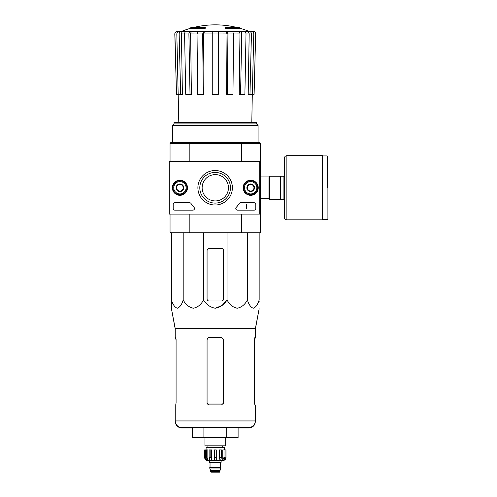 <?xml version="1.0" encoding="UTF-8"?>
<svg xmlns="http://www.w3.org/2000/svg" width="497" height="497" viewBox="0 0 497 497"><rect width="100%" height="100%" fill="white"/><g stroke="black" fill="none" stroke-linecap="round" stroke-linejoin="round"><path stroke-width="0.75" d="M259.732 161.438L259.732 214.095L169.222 214.095L169.222 161.438L260.552 161.438L260.552 214.095L259.732 214.095M172.372 187.767A7.548 7.548 0 0 1 183.691 181.225A7.548 7.548 0 0 1 183.691 194.302A7.548 7.548 0 0 1 172.372 187.767M243.132 187.767A7.548 7.548 0 0 1 254.458 181.225A7.548 7.548 0 0 1 254.458 194.302A7.548 7.548 0 0 1 243.132 187.767M197.893 187.767A17.24 17.24 0 0 1 223.756 172.832A17.24 17.24 0 0 1 223.756 202.695A17.24 17.24 0 0 1 197.893 187.767M254.135 202.739A1.646 1.646 0 0 1 255.781 204.385L255.781 208.498A1.646 1.646 0 0 1 254.135 210.144L237.429 210.144A1.646 1.646 0 0 1 236.224 207.379A28.801 28.801 0 0 0 239.262 203.484A1.646 1.646 0 0 1 240.641 202.739L254.135 202.739M189.63 202.739A1.646 1.646 0 0 1 191.01 203.484A28.801 28.801 0 0 0 194.047 207.379A1.646 1.646 0 0 1 192.842 210.144L174.82 210.144A1.646 1.646 0 0 1 173.173 208.498L173.173 204.385A1.646 1.646 0 0 1 174.82 202.739L189.63 202.739M172.515 187.767A7.405 7.405 0 0 1 183.623 181.349A7.405 7.405 0 0 1 183.623 194.178A7.405 7.405 0 0 1 172.515 187.767M243.275 187.767A7.405 7.405 0 0 1 254.383 181.349A7.405 7.405 0 0 1 254.383 194.178A7.405 7.405 0 0 1 243.275 187.767M199.806 187.767A15.332 15.332 0 0 1 222.799 174.49A15.332 15.332 0 0 1 222.799 201.043A15.332 15.332 0 0 1 199.806 187.767M246.4 204.385L246.897 204.385L246.897 208.498L246.4 208.498L246.4 205.025L245.909 205.044L246.4 204.385M247.388 185.866L250.681 183.965L253.973 185.866L253.973 189.668L250.681 191.562L247.388 189.668L247.388 185.866A3.802 3.802 0 0 1 253.973 185.866A3.802 3.802 0 0 1 250.681 191.562A3.802 3.802 0 0 1 247.388 185.866L247.388 189.668L250.681 191.562L253.973 189.668L253.973 185.866L252.327 184.915A3.293 3.293 0 0 1 252.327 190.618A3.293 3.293 0 0 1 247.388 187.767A3.293 3.293 0 0 1 249.034 184.915L247.388 185.866M250.681 193.936A6.169 6.169 0 0 1 245.338 184.679A6.169 6.169 0 0 1 256.023 184.679A6.169 6.169 0 0 1 250.681 193.936M250.681 194.756A6.995 6.995 0 0 1 244.623 184.269A6.995 6.995 0 0 1 256.738 184.269A6.995 6.995 0 0 1 250.681 194.756M249.034 184.915A3.293 3.293 0 0 1 252.327 184.915L250.681 183.965L249.034 184.915M176.628 185.866L179.92 183.965L183.213 185.866L183.213 189.668L179.92 191.562L176.628 189.668L176.628 185.866A3.802 3.802 0 0 1 183.213 185.866A3.802 3.802 0 0 1 179.92 191.562A3.802 3.802 0 0 1 176.628 185.866L176.628 189.668L179.92 191.562L183.213 189.668L183.213 185.866L181.567 184.915A3.293 3.293 0 0 1 181.567 190.618A3.293 3.293 0 0 1 176.628 187.767A3.293 3.293 0 0 1 178.274 184.915L176.628 185.866M179.92 193.936A6.169 6.169 0 0 1 174.577 184.679A6.169 6.169 0 0 1 185.263 184.679A6.169 6.169 0 0 1 179.92 193.936M179.92 194.756A6.995 6.995 0 0 1 173.863 184.269A6.995 6.995 0 0 1 185.977 184.269A6.995 6.995 0 0 1 179.92 194.756M178.274 184.915A3.293 3.293 0 0 1 181.567 184.915L179.92 183.965L178.274 184.915M190.618 28.279L205.261 28.279L205.261 27.789L190.618 27.789L190.618 28.279A90.51 90.51 0 0 0 181.709 31.317L188.077 31.435M205.261 27.789L205.261 27.422L191.935 27.422A90.51 90.51 0 0 0 190.618 27.789M239.983 27.789A90.51 90.51 0 0 0 238.666 27.422L225.34 27.422L225.34 28.279L239.983 28.279L239.983 27.789L225.34 27.789M181.709 31.317L249.5 31.435L177.392 31.435C175.863 31.584 175.037 32.429 174.919 33.964L174.801 33.964C174.919 32.435 175.739 31.591 177.267 31.435M198.918 31.435L186.344 31.435C185.263 31.584 184.679 32.429 184.592 33.964L185.71 94.293L190.016 94.293L188.897 33.964L181.424 33.945L182.399 94.293L176.503 94.293L174.919 33.964M231.683 31.435L238.218 31.435C239.293 31.584 239.877 32.423 239.97 33.945L227.943 33.964L227.334 94.293L232.963 94.293L233.565 33.964L232.621 31.435L197.98 31.435L197.036 33.964L197.638 94.293L203.267 94.293L202.658 33.964L190.631 33.945L191.382 94.293L190.016 94.293M238.218 31.435L244.257 31.435C245.338 31.584 245.922 32.429 246.009 33.964L241.704 33.964L240.579 94.293L239.219 94.293L239.97 33.945M249.5 31.435L242.524 31.435M250.755 31.435L253.209 31.435C254.737 31.584 255.564 32.429 255.682 33.964L254.097 94.293L252.308 94.293L253.774 33.964L251.445 33.964L249.979 94.293L248.202 94.293L249.177 33.945L246.009 33.945L244.891 94.293L240.579 94.293M176.503 94.293L174.801 33.964M255.682 33.964L254.097 94.293M251.488 31.435C252.898 31.584 253.663 32.429 253.774 33.964M251.445 33.964C251.333 32.429 250.569 31.584 249.159 31.435M246.891 31.435C248.295 31.584 249.059 32.423 249.177 33.945M252.308 94.293L249.979 94.293M241.704 33.964C241.617 32.429 241.033 31.584 239.952 31.435M227.943 33.964L226.992 31.435M226.054 31.435L227.005 33.945L212.256 33.964L212.256 94.293L218.345 94.293L218.345 31.435M227.334 94.293L226.601 94.293L227.005 33.945M203.267 94.293L204 94.293L203.596 33.945L212.256 33.945L212.256 31.435M203.608 31.435L202.658 33.964M203.596 33.945L204.547 31.435M190.649 31.435C189.568 31.584 188.984 32.429 188.897 33.964M190.631 33.945C190.724 32.417 191.308 31.584 192.382 31.435M181.442 31.435C180.026 31.584 179.268 32.429 179.156 33.964L176.826 33.964L178.79 122.268M176.826 33.964C176.938 32.429 177.696 31.584 179.113 31.435M180.622 94.293L179.156 33.964M181.424 33.945C181.542 32.417 182.306 31.584 183.71 31.435M202.136 187.767A13.164 13.164 0 0 1 221.879 176.367A13.164 13.164 0 0 1 221.879 199.167A13.164 13.164 0 0 1 202.136 187.767M260.552 214.095L260.552 232.198L259.732 233.018L241.194 233.018L241.412 232.198L189.189 232.198L189.189 214.095M259.732 233.018L260.552 232.198L241.412 232.198L241.412 214.095M260.552 143.335L260.552 161.438L260.552 143.335L259.732 142.509L260.552 143.335L241.412 143.335L241.412 161.438M259.732 142.509L241.194 142.509L241.412 143.335L189.189 143.335L189.189 161.438M241.194 233.018L170.869 233.018L170.049 232.198L170.049 214.095M170.869 233.018L170.049 232.198L189.189 232.198L189.407 233.018M241.194 142.509L189.407 142.509L189.189 143.335L170.049 143.335L170.049 161.438M189.407 142.509L170.869 142.509L170.049 143.335L170.869 142.509M256.57 123.915L174.031 123.915L174.031 122.268L256.57 122.268L256.57 123.915L258.086 125.43L172.515 125.43L172.515 142.509M174.031 123.915L172.515 125.43M223.526 299.008L223.526 250.295A1.976 1.976 0 0 0 221.55 248.326L209.541 248.326A2.466 2.466 0 0 0 207.069 250.792L207.069 299.008A1.976 1.976 0 0 0 209.044 300.983L221.55 300.983A1.976 1.976 0 0 0 223.526 299.008M171.446 233.018L171.446 299.902C172.813 304.531 174.77 307.308 177.323 308.233C179.877 307.301 181.834 304.524 183.194 299.902C185.561 304.531 188.953 307.308 193.376 308.233C197.8 307.301 201.192 304.524 203.546 299.902C206.286 304.537 210.206 307.314 215.307 308.233C220.407 307.308 224.321 304.531 227.048 299.902L227.048 233.018M203.546 299.902L203.546 233.018M183.194 299.902L183.194 233.018M259.154 233.018L259.154 299.902C257.794 304.524 255.837 307.301 253.284 308.233C250.73 307.308 248.773 304.531 247.407 299.902C245.046 304.524 241.654 307.301 237.231 308.233C232.807 307.308 229.415 304.531 227.048 299.902L222.072 305.438L215.3 308.233M247.407 299.902L247.407 233.018M171.446 300.983L171.446 308.73L175.23 328.616L175.23 338.01L175.721 338.01L176.081 339.985L175.646 337.513M203.9 427.532L203.9 437.894L192.501 437.894L192.501 437.403L238.1 437.403L238.1 427.532M192.501 437.403L192.501 427.532M225.669 437.894L226.7 437.894L226.7 427.532M175.23 328.616L255.371 328.616L255.371 337.513L254.88 337.513L254.514 339.488L254.514 403.011L254.88 404.987L255.371 404.987L255.371 420.947C254.98 424.947 252.787 427.14 248.786 427.532L181.809 427.532C177.814 427.14 175.621 424.947 175.23 420.947L175.23 421.444C175.621 425.438 177.814 427.631 181.809 428.023L192.501 428.023M223.526 339.985L223.526 403.011L223.526 339.488L221.55 337.513L209.541 337.513C208.05 337.656 207.224 338.476 207.069 339.985L207.069 403.011L209.044 404.987L221.55 404.987L223.526 403.011L223.526 403.502M176.081 403.011L175.721 404.987L176.081 403.011L176.081 339.488L175.721 337.513L175.23 337.513M238.1 428.023L248.786 428.023C252.787 427.631 254.98 425.438 255.371 421.444L255.371 420.947L175.23 420.947L175.23 404.987L175.721 404.987M255.371 337.513L254.514 339.985L254.955 337.513M284.414 176.249L269.604 176.249L269.604 199.285L284.414 199.285L284.414 217.388L284.414 158.145C284.564 156.642 285.384 155.822 286.881 155.673L286.881 219.854L322.51 219.854L322.51 155.673L286.881 155.673M280.463 176.249L280.463 199.285M283.097 176.249L283.097 199.285M327.778 187.767L327.778 156.58L327.778 187.767M224.029 449.934L224.029 457.339L222.743 460.085L222.743 449.934L225.998 449.934L225.998 457.339C225.8 459.34 224.706 460.433 222.706 460.632L207.895 460.632C205.895 460.433 204.801 459.34 204.602 457.339L206.137 460.085L206.87 460.085L205.584 457.339L205.584 449.934L206.572 449.934L206.572 457.339L205.584 457.339M219.91 471.74L210.691 471.74L211.101 472.15L219.494 472.15L220.898 467.708L209.703 467.708L209.703 468.037L220.898 468.037M210.691 471.74L210.691 470.746L219.91 470.746M209.871 467.708L220.73 467.708M220.569 467.54L220.569 462.688L220.979 462.278M209.461 460.632L209.461 462.278L221.14 462.278L221.14 460.632M216.288 457.339L214.313 457.339L214.313 449.934L216.288 449.934L216.288 460.085L219.028 460.085L219.767 457.339L219.028 460.085L219.028 449.934L221.482 449.934L221.482 457.339L219.767 457.339L219.767 449.934M225.949 449.934L225.949 457.339L224.464 460.085L224.464 459.278M225.017 449.934L225.017 457.339L223.731 460.085L224.464 460.085M221.482 457.339L220.736 460.085L222.743 460.085M214.313 457.339L214.313 460.085L211.573 460.085L210.827 457.339L209.119 457.339L209.864 460.085L207.858 460.085L206.572 457.339M206.137 459.278L206.137 460.085L204.652 457.339L204.652 449.934L205.584 449.934M209.119 457.339L209.119 449.934L210.827 449.934L210.827 457.339M204.602 457.339L204.652 449.934M222.706 447.468L222.706 445.821M206.087 449.934L206.087 447.468L224.514 447.468L224.514 449.934M211.573 460.085L211.573 449.934L210.827 449.934M207.858 460.085L207.858 449.934L206.572 449.934M225.669 437.403L225.669 445.821L204.932 445.821L204.932 437.403M255.371 329.107L259.154 308.73L255.371 328.616M259.154 301.474L259.154 300.983L259.154 301.474M176.081 340.476L175.646 338.01M254.955 338.01L254.514 340.476M207.069 340.476L207.069 403.502M203.9 437.894L204.932 437.894M226.7 437.894L238.1 437.894L238.1 437.403M223.221 404.061L207.373 404.061M260.552 176.938L268.945 176.938L268.945 198.589L269.604 199.247M322.51 155.921L327.119 155.921L327.119 219.606L327.778 218.947M210.032 467.54L210.032 462.688L220.569 462.688M225.017 457.339L224.029 457.339M236.734 27.422A90.51 90.51 0 0 0 193.867 27.422M248.891 31.317A90.51 90.51 0 0 0 239.983 28.279M258.086 125.43L258.086 142.509M251.811 122.268L252.296 94.293M255.8 33.964C255.682 32.435 254.862 31.591 253.327 31.435M260.552 198.589L268.945 198.589M268.945 176.938L269.604 176.28M327.119 155.921L327.778 156.58M322.51 219.606L327.119 219.606M286.881 219.854C285.384 219.705 284.564 218.885 284.414 217.388M210.691 470.746L209.703 468.037M210.032 462.688L209.622 462.278M207.895 447.468L207.895 445.821M175.23 329.107L171.446 308.73"/></g></svg>
